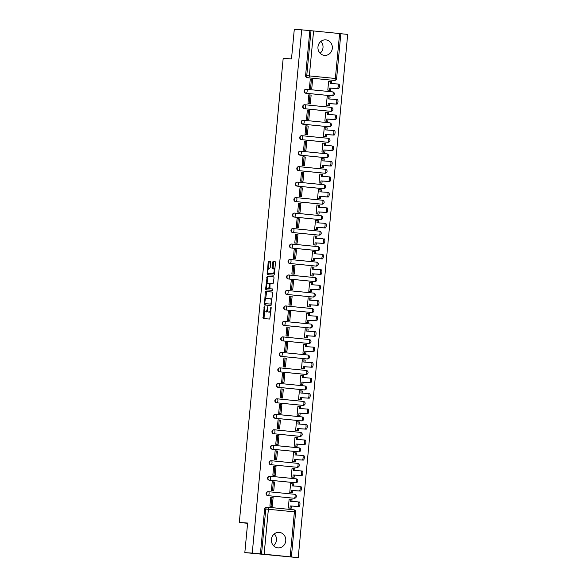 <?xml version="1.0" encoding="UTF-8"?>
<svg xmlns="http://www.w3.org/2000/svg" width="587" height="587" viewBox="0 0 587 587"><rect width="100%" height="100%" fill="white"/><g stroke="black" fill="none" stroke-linecap="round" stroke-linejoin="round"><path stroke-width="0.88" d="M264.209 306.59L263.181 318.602L269.771 319.042L271.209 307.742L271.018 307.045L270.57 309.048A3.133 1.174 -84.3 0 1 269.103 312.086L268.553 312.049A3.133 1.174 -84.3 0 0 268.553 312.049A3.133 1.174 -84.3 0 1 267.679 308.857L267.613 306.818L267.166 308.821A3.133 1.174 -84.3 0 1 265.698 311.858L265.155 311.822A3.133 1.174 -84.3 0 0 265.155 311.822A3.133 1.174 -84.3 0 1 264.275 308.63L264.209 306.59M317.971 46.916A7.77 7.205 93.8 0 0 324.633 55.383A7.77 7.205 93.8 0 0 332.315 48.339A7.77 7.205 93.8 0 0 325.66 39.872A7.77 7.205 93.8 0 0 317.971 46.916M320.876 41.406A7.77 7.205 -86.2 0 1 322.997 47.716A7.77 7.205 -86.2 0 1 320.091 53.226M271.414 539.409A7.77 7.205 93.8 0 0 278.077 547.876A7.77 7.205 93.8 0 0 285.759 540.832A7.77 7.205 93.8 0 0 279.104 532.365A7.77 7.205 93.8 0 0 271.414 539.409M274.32 533.899A7.77 7.205 -86.2 0 1 276.448 540.209A7.77 7.205 -86.2 0 1 273.542 545.719M306.458 89.29L306.165 89.268A1.996 1.849 93.8 0 0 304.132 91.102A1.996 1.849 93.8 0 0 305.79 93.238L331.809 95.813A1.996 1.849 93.8 0 0 331.919 95.82M304.998 104.765L304.697 104.743A1.996 1.849 93.8 0 0 302.672 106.577A1.996 1.849 93.8 0 0 304.323 108.712L330.349 111.295A1.996 1.849 93.8 0 0 330.459 111.303M303.538 120.24L303.237 120.225A1.996 1.849 93.8 0 0 301.204 122.052A1.996 1.849 93.8 0 0 302.863 124.187L328.881 126.77A1.996 1.849 93.8 0 0 328.991 126.777M302.07 135.722L301.769 135.7A1.996 1.849 93.8 0 0 299.744 137.534A1.996 1.849 93.8 0 0 301.395 139.669L327.421 142.245A1.996 1.849 93.8 0 0 327.531 142.252M300.61 151.197L300.309 151.175A1.996 1.849 93.8 0 0 298.284 153.009A1.996 1.849 93.8 0 0 299.935 155.144L325.961 157.727A1.996 1.849 93.8 0 0 326.071 157.734M299.143 166.671L298.849 166.657A1.996 1.849 93.8 0 0 296.817 168.484A1.996 1.849 93.8 0 0 298.475 170.619L324.494 173.202A1.996 1.849 93.8 0 0 324.604 173.209M297.682 182.153L297.382 182.131A1.996 1.849 93.8 0 0 295.356 183.966A1.996 1.849 93.8 0 0 297.007 186.101L323.033 188.676A1.996 1.849 93.8 0 0 323.144 188.684M296.222 197.628L295.921 197.606A1.996 1.849 93.8 0 0 293.889 199.441A1.996 1.849 93.8 0 0 295.547 201.576L321.566 204.159A1.996 1.849 93.8 0 0 321.683 204.166M294.755 213.103L294.461 213.088A1.996 1.849 93.8 0 0 292.429 214.915A1.996 1.849 93.8 0 0 294.08 217.051L320.106 219.633A1.996 1.849 93.8 0 0 320.216 219.641M293.295 228.585L292.994 228.563A1.996 1.849 93.8 0 0 290.969 230.398A1.996 1.849 93.8 0 0 292.62 232.533L318.646 235.108A1.996 1.849 93.8 0 0 318.756 235.116M291.827 244.06L291.534 244.038A1.996 1.849 93.8 0 0 289.501 245.872A1.996 1.849 93.8 0 0 291.159 248.007L317.178 250.59A1.996 1.849 93.8 0 0 317.288 250.598M290.367 259.535L290.066 259.52A1.996 1.849 93.8 0 0 288.041 261.347A1.996 1.849 93.8 0 0 289.692 263.482L315.718 266.065A1.996 1.849 93.8 0 0 315.828 266.072M288.907 275.017L288.606 274.995A1.996 1.849 93.8 0 0 286.573 276.829A1.996 1.849 93.8 0 0 288.232 278.964L314.25 281.54A1.996 1.849 93.8 0 0 314.368 281.547M287.439 290.492L287.146 290.47A1.996 1.849 93.8 0 0 285.113 292.304A1.996 1.849 93.8 0 0 286.764 294.439L312.79 297.022A1.996 1.849 93.8 0 0 312.9 297.029M285.979 305.966L285.678 305.952A1.996 1.849 93.8 0 0 283.653 307.779A1.996 1.849 93.8 0 0 285.304 309.914L311.33 312.497A1.996 1.849 93.8 0 0 311.44 312.504M284.512 321.449L284.218 321.427A1.996 1.849 93.8 0 0 282.186 323.261A1.996 1.849 93.8 0 0 283.844 325.396L309.863 327.972A1.996 1.849 93.8 0 0 309.973 327.979M283.051 336.923L282.751 336.901A1.996 1.849 93.8 0 0 280.725 338.736A1.996 1.849 93.8 0 0 282.376 340.871L308.402 343.454A1.996 1.849 93.8 0 0 308.513 343.461M281.591 352.398L281.29 352.383A1.996 1.849 93.8 0 0 279.258 354.21A1.996 1.849 93.8 0 0 280.916 356.346L306.935 358.928A1.996 1.849 93.8 0 0 307.052 358.936M280.124 367.88L279.83 367.858A1.996 1.849 93.8 0 0 277.798 369.693A1.996 1.849 93.8 0 0 279.449 371.828L305.475 374.403A1.996 1.849 93.8 0 0 305.585 374.411M278.664 383.355L278.363 383.333A1.996 1.849 93.8 0 0 276.338 385.167A1.996 1.849 93.8 0 0 277.989 387.303L304.015 389.885A1.996 1.849 93.8 0 0 304.125 389.893M277.203 398.83L276.903 398.815A1.996 1.849 93.8 0 0 274.87 400.642A1.996 1.849 93.8 0 0 276.528 402.777L302.547 405.36A1.996 1.849 93.8 0 0 302.657 405.368M275.736 414.312L275.435 414.29A1.996 1.849 93.8 0 0 273.41 416.124A1.996 1.849 93.8 0 0 275.061 418.26L301.087 420.835A1.996 1.849 93.8 0 0 301.197 420.842M274.276 429.787L273.975 429.765A1.996 1.849 93.8 0 0 271.942 431.599A1.996 1.849 93.8 0 0 273.601 433.734L299.619 436.317A1.996 1.849 93.8 0 0 299.737 436.324M272.808 445.262L272.515 445.247A1.996 1.849 93.8 0 0 270.482 447.074A1.996 1.849 93.8 0 0 272.141 449.209L298.159 451.792A1.996 1.849 93.8 0 0 298.269 451.799M271.348 460.744L271.047 460.722A1.996 1.849 93.8 0 0 269.022 462.556A1.996 1.849 93.8 0 0 270.673 464.691L296.699 467.267A1.996 1.849 93.8 0 0 296.809 467.274M269.888 476.218L269.587 476.196A1.996 1.849 93.8 0 0 267.555 478.031A1.996 1.849 93.8 0 0 269.213 480.166L295.232 482.749A1.996 1.849 93.8 0 0 295.349 482.756M268.42 491.693L268.12 491.679A1.996 1.849 93.8 0 0 266.094 493.506A1.996 1.849 93.8 0 0 267.745 495.641L293.771 498.224A1.996 1.849 93.8 0 0 293.882 498.231M270.724 262.411L270.453 261.413L268.604 261.296L268.149 262.242L267.327 274.731L273.916 275.171L274.378 274.217L275.464 262.727L275.193 261.729L272.955 261.582L272.038 267.452L272.302 268.45L273.417 268.523A2.619 0.983 -84.3 0 0 273.417 268.523A2.619 0.983 -84.3 0 1 274.144 271.209A2.619 0.983 -84.3 0 1 272.926 273.733L268.589 273.439A2.619 0.983 -84.3 0 0 268.589 273.439A2.619 0.983 -84.3 0 1 267.855 270.754A2.619 0.983 -84.3 0 1 269.081 268.23L269.8 268.281L270.262 267.334L270.724 262.411M290.147 556.784L294.395 511.842L268.376 509.267L264.128 554.209L298.225 557.65L244.83 552.602L247.626 523.032L239.313 522.481L283.183 58.362L291.497 58.913L294.292 29.35L301.711 29.842L252.249 553.093L261.538 553.974L265.786 509.032A1.996 1.849 -86.2 0 1 267.819 507.227L293.838 509.809A1.996 0.748 -84.3 0 0 293.838 509.809L267.826 507.227A1.996 0.748 -84.3 0 0 267.819 507.227A1.996 1.996 0 0 0 267.76 507.227L266.608 507.146A1.996 1.849 -86.2 0 1 266.659 507.153L267.701 507.219M244.83 552.602L252.249 553.093M265.742 291.578L265.28 292.531L264.466 305.02L271.055 305.453L272.603 293.016L272.331 292.018L265.742 291.578L266.659 291.673L265.581 299.231M265.632 288.877L267.173 276.433L273.755 276.873L274.034 277.871L273.109 283.741L270.438 283.558L269.983 284.512L269.939 288.767L272.728 288.958L272.595 290.316L265.904 289.875L265.632 288.877L266.549 288.965L266.637 288.026M333.387 80.346A1.996 1.849 -86.2 0 1 333.269 80.338L308.402 77.836A1.996 1.849 -86.2 0 1 306.752 75.672L311 30.722L313.59 30.957L340.849 33.672L336.6 78.621L335.36 78.482L339.609 33.54M298.225 557.65L347.687 34.398L340.842 33.723M301.711 29.842L311 30.722M264.128 554.209L261.538 553.974M289.685 508.085L288.298 507.997L289.142 499.067L290.521 499.207L289.142 499.111M272.133 497.394L270.746 497.292L271.906 497.372L271.069 506.199L269.91 506.126M272.133 497.38L270.754 497.24L269.91 506.17L271.289 506.251M273.593 481.912L272.214 481.766L271.37 490.695L272.757 490.776M293.309 485.97L293.507 483.879L290.609 483.593L289.765 492.522L291.145 492.603M273.593 481.905L272.214 481.81L273.366 481.89L272.529 490.725L271.377 490.644M275.054 466.438L273.681 466.291L272.838 475.221L274.217 475.301M294.777 470.495L294.975 468.404L292.069 468.11L291.225 477.04L292.612 477.128M275.061 466.423L273.674 466.335L274.826 466.416L273.997 475.243L272.838 475.169M274.298 459.731L276.653 459.885L277.49 451.058L275.142 450.809L274.298 459.738L275.685 459.819M294.909 452.782L293.529 452.636L292.686 461.565L294.072 461.653M294.909 452.775L293.529 452.68L295.239 452.804L295.041 454.94L302.488 455.431A2.289 0.858 -84.3 0 0 302.488 455.431L303.699 455.549A2.289 0.858 95.7 0 1 303.699 455.549A2.289 0.858 95.7 0 1 304.33 457.904A2.289 0.858 95.7 0 1 303.259 460.113L295.804 459.621L295.599 461.756L292.693 461.521M275.758 444.256L278.113 444.41L278.95 435.583L276.602 435.334L275.758 444.264L277.145 444.344M296.376 437.308L294.997 437.161L294.153 446.091L295.532 446.171M296.376 437.293L294.99 437.205L296.699 437.33L296.501 439.458L303.956 439.957A2.289 0.858 -84.3 0 0 303.956 439.957L305.159 440.074A2.289 0.858 95.7 0 1 305.159 440.074A2.289 0.858 95.7 0 1 305.79 442.429A2.289 0.858 95.7 0 1 304.719 444.638L297.264 444.146L297.066 446.274L294.153 446.047M278.062 419.903L279.449 419.991L278.069 419.859L277.225 428.789L278.605 428.87M296.457 421.723L297.836 421.818L296.457 421.679L295.613 430.609L297 430.697M278.686 413.299L281.041 413.453L281.877 404.626L279.529 404.377L278.686 413.307L280.072 413.387M297.917 406.248L299.304 406.343L297.925 406.204L297.081 415.134L298.46 415.222M280.153 397.825L282.508 397.979L283.338 389.152L280.997 388.902L280.153 397.832L281.533 397.913M299.377 390.773L300.764 390.861L299.385 390.729L298.541 399.659L299.928 399.74M283.837 373.574L282.457 373.427L281.613 382.357L283 382.438M300.845 375.291L302.224 375.387L300.845 375.247L300.001 384.177L301.388 384.265M283.837 373.559L282.45 373.471L283.609 373.552L282.773 382.379L281.621 382.306M285.297 358.099L283.917 357.945L283.073 366.875L284.46 366.956M305.013 362.157L305.211 360.058L302.312 359.772L301.469 368.702L302.848 368.79M285.297 358.085L283.917 357.997L285.069 358.077L284.233 366.904L283.081 366.831M284.541 351.393L286.896 351.547L287.725 342.72L285.385 342.47L284.541 351.4L285.92 351.481M305.152 344.444L303.772 344.298L302.929 353.227L304.315 353.308M305.152 344.43L303.772 344.342L305.482 344.466L305.277 346.594L312.732 347.093A2.289 0.858 -84.3 0 1 312.746 347.093L313.928 347.211A2.289 0.858 95.7 0 1 313.942 347.211A2.289 0.858 95.7 0 1 314.566 349.566A2.289 0.858 95.7 0 1 313.495 351.774L306.04 351.283L305.842 353.411L302.936 353.183M286.845 327.04L288.224 327.128L286.845 326.996L286.001 335.925L287.388 336.006M306.612 328.962L305.24 328.815L304.396 337.745L305.776 337.833M306.619 328.955L305.233 328.859L306.942 328.984L306.744 331.119L314.199 331.611A2.289 0.858 -84.3 0 0 314.199 331.611L315.402 331.736A2.289 0.858 95.7 0 1 315.402 331.736A2.289 0.858 95.7 0 1 316.033 334.084A2.289 0.858 95.7 0 1 314.962 336.3L307.507 335.801L307.302 337.936L304.396 337.701M287.469 320.436L289.817 320.59L290.653 311.763L288.312 311.514L287.461 320.443L288.848 320.524M309.408 315.725L309.606 313.627L306.7 313.341L305.856 322.27L307.243 322.358M289.765 296.083L291.152 296.178L289.773 296.039L288.929 304.969L290.316 305.049M310.868 300.243L311.066 298.152L308.16 297.866L307.317 306.796L308.703 306.876M290.389 289.479L292.744 289.64L293.581 280.806L291.233 280.564L290.389 289.494L291.776 289.574M309.62 282.428L311.007 282.523L309.628 282.384L308.784 291.313L310.163 291.401M294.08 265.236L292.7 265.082L291.856 274.012L293.236 274.092M311.088 266.953L312.467 267.048L311.088 266.909L310.244 275.839L311.631 275.927M294.08 265.221L292.693 265.133L293.852 265.214L293.016 274.041L291.856 273.968M295.54 249.754L294.16 249.607L293.317 258.537L294.703 258.618M315.256 253.811L315.454 251.72L312.548 251.434L311.704 260.364L313.091 260.445M295.54 249.746L294.16 249.651L295.312 249.732L294.476 258.566L293.324 258.485M297 234.279L295.621 234.132L294.777 243.062L296.164 243.143M316.716 238.337L316.914 236.245L314.016 235.952L313.172 244.882L314.551 244.97M297 234.264L295.621 234.176L296.773 234.257L295.943 243.084L294.784 243.011M296.244 227.573L298.6 227.727L299.436 218.9L297.088 218.65L296.244 227.58L297.631 227.661M316.855 220.624L315.476 220.477L314.632 229.407L316.019 229.495M316.855 220.617L315.476 220.521L317.185 220.646L316.98 222.781L324.435 223.273A2.289 0.858 -84.3 0 1 324.45 223.273L325.631 223.39A2.289 0.858 95.7 0 1 325.646 223.39A2.289 0.858 95.7 0 1 326.269 225.746A2.289 0.858 95.7 0 1 325.198 227.954L317.75 227.463L317.545 229.598L314.639 229.363M297.704 212.098L300.06 212.252L300.896 203.425L298.548 203.175L297.704 212.105L299.091 212.186M318.323 205.149L316.943 205.002L316.1 213.932L317.479 214.013M318.323 205.134L316.936 205.046L318.646 205.171L318.447 207.299L325.902 207.798A2.289 0.858 -84.3 0 0 325.902 207.798L327.106 207.915A2.289 0.858 95.7 0 1 327.106 207.915A2.289 0.858 95.7 0 1 327.737 210.271A2.289 0.858 95.7 0 1 326.666 212.479L319.211 211.988L319.005 214.116L316.1 213.888M300.008 187.745L301.395 187.833L300.016 187.701L299.172 196.63L300.551 196.711M321.111 191.905L321.309 189.814L318.403 189.52L317.56 198.45L318.946 198.538M300.632 181.141L302.987 181.295L303.824 172.468L301.476 172.218L300.632 181.148L302.019 181.229M319.864 174.09L321.243 174.185L319.864 174.046L319.02 182.975L320.407 183.063M302.1 165.666L304.448 165.82L305.284 156.993L302.936 156.744L302.092 165.673L303.479 165.754M321.324 158.615L322.711 158.703L321.331 158.571L320.487 167.5L321.867 167.581M305.783 141.416L304.404 141.269L303.56 150.199L304.939 150.279M322.791 143.133L324.171 143.228L322.791 143.089L321.947 152.018L323.334 152.106M305.783 141.401L304.396 141.313L305.556 141.394L304.719 150.221L303.56 150.147M307.243 125.941L305.864 125.787L305.02 134.716L306.407 134.797M326.959 129.998L327.157 127.9L324.259 127.614L323.415 136.544L324.794 136.632M307.243 125.926L305.864 125.838L307.016 125.919L306.179 134.746L305.027 134.672M308.703 110.459L307.331 110.312L306.487 119.242L307.867 119.322M327.098 112.286L325.719 112.139L324.875 121.069L326.262 121.149M327.098 112.271L325.712 112.183L327.429 112.308L327.223 114.436L334.678 114.935A2.289 0.858 -84.3 0 1 334.685 114.935L335.874 115.052A2.289 0.858 95.7 0 1 335.881 115.052A2.289 0.858 95.7 0 1 336.512 117.407A2.289 0.858 95.7 0 1 335.441 119.616L327.986 119.124L327.788 121.252L324.882 121.025M308.711 110.451L307.324 110.356L308.476 110.437L307.647 119.271L306.487 119.19M307.948 103.752L310.303 103.914L311.139 95.079L308.791 94.837L307.948 103.767L309.334 103.848M328.559 96.804L327.179 96.657L326.335 105.587L327.722 105.675M328.559 96.796L327.179 96.701L328.889 96.826L328.691 98.961L336.138 99.452A2.289 0.858 -84.3 0 1 336.153 99.46L337.334 99.577A2.289 0.858 95.7 0 1 337.349 99.577A2.289 0.858 95.7 0 1 337.98 101.925A2.289 0.858 95.7 0 1 336.909 104.141L329.454 103.642L329.248 105.777L326.343 105.543M309.408 88.277L311.763 88.432L312.6 79.605L310.252 79.355L309.408 88.285L310.794 88.366M331.347 83.567L331.545 81.468L328.647 81.182L327.803 90.112L329.182 90.2M239.313 522.481L247.597 523.303M309.848 30.649L305.6 75.591A1.996 1.849 93.8 0 0 307.25 77.755M260.386 553.901L264.634 508.958A1.996 1.849 -86.2 0 1 266.608 507.146M266.043 311.91A3.133 1.174 -84.3 0 0 266.058 311.917A3.133 1.174 -84.3 0 0 266.072 311.917L266.623 311.954A3.133 1.174 -84.3 0 0 267.723 310.648M269.448 312.137A3.133 1.174 -84.3 0 0 269.462 312.137A3.133 1.174 -84.3 0 0 269.477 312.145L270.02 312.181A3.133 1.174 -84.3 0 0 270.856 311.484M264.466 311.029L264.018 318.66M272.412 292.055L266.659 291.673M265.155 303.699L265.302 305.071M264.81 302.98L265.001 303.684L270.783 304.066L271.238 301.989A3.133 1.174 -84.3 0 0 270.372 298.798A3.133 1.174 -84.3 0 0 270.358 298.79L266.41 298.534A3.133 1.174 -84.3 0 0 264.942 301.571L264.81 302.98M265.918 303.772L270.783 304.066M271.972 299.686A3.133 1.174 -84.3 0 0 271.297 298.886A3.133 1.174 -84.3 0 0 271.282 298.886L271.297 298.886M267.034 283.859L267.635 277.475L266.718 277.387M273.843 276.91L268.09 276.528L267.635 277.475M270.864 288.863L272.801 288.987M267.665 283.374A2.619 0.983 -84.3 0 0 266.447 285.898A2.619 0.983 -84.3 0 0 267.166 288.584A2.619 0.983 -84.3 0 0 267.173 288.584L268.699 288.687L269.47 284.475L269.198 283.477L267.665 283.374M269.807 288.679L268.098 288.679M270.255 283.668L269.206 283.477L270.115 283.572M266.549 288.965L266.733 289.927M269.484 273.535A2.619 0.983 -84.3 0 0 269.492 273.535A2.619 0.983 -84.3 0 0 269.506 273.535L273.843 273.821A2.619 0.983 -84.3 0 0 274.459 273.373M274.855 269.132A2.619 0.983 -84.3 0 0 274.349 268.611A2.619 0.983 -84.3 0 0 274.334 268.611L274.349 268.611M275.274 261.765L273.88 261.67L273.417 262.624L273.138 268.501M268.068 272.918L268.164 274.789M270.541 261.45L269.521 261.384L269.066 262.33L268.464 268.677M299.311 501.98L299.297 501.98A2.289 0.858 95.7 0 1 299.311 501.98A2.289 0.858 95.7 0 1 299.935 504.336A2.289 0.858 95.7 0 1 298.864 506.544L297.668 506.427A2.289 0.858 -84.3 0 0 298.746 504.218A2.289 0.858 -84.3 0 0 298.115 501.863A2.289 0.858 -84.3 0 0 298.101 501.863L290.646 501.371L290.851 499.236L289.142 499.126M290.851 499.236L292.047 499.354L291.849 501.452M298.864 506.544L291.416 506.053L291.211 508.188L288.305 507.953M288.298 507.99L291.211 508.188M271.906 497.372L273.102 497.49L272.265 506.317L271.069 506.199M269.91 506.163L272.265 506.317M297.668 506.427L290.22 505.935L290.015 508.063M290.22 505.935L291.416 506.053M300.771 486.506L300.764 486.506A2.289 0.858 95.7 0 1 300.771 486.506A2.289 0.858 95.7 0 1 301.402 488.861A2.289 0.858 95.7 0 1 300.331 491.07L299.135 490.952A2.289 0.858 -84.3 0 0 300.206 488.736A2.289 0.858 -84.3 0 0 299.575 486.388A2.289 0.858 -84.3 0 0 299.568 486.388L292.113 485.889L292.311 483.761M300.331 491.07L292.876 490.578L292.671 492.706L289.765 492.478M289.765 492.515L292.671 492.706M273.366 481.89L274.562 482.015L273.725 490.842L272.529 490.725M271.37 490.688L273.725 490.842M299.135 490.952L291.68 490.453L291.482 492.588M291.68 490.453L292.876 490.578M301.791 475.595L300.595 475.47A2.289 0.858 -84.3 0 0 301.667 473.261A2.289 0.858 -84.3 0 0 301.036 470.913A2.289 0.858 -84.3 0 0 301.028 470.906L302.232 471.031A2.289 0.858 95.7 0 1 302.232 471.031A2.289 0.858 95.7 0 1 302.863 473.379A2.289 0.858 95.7 0 1 301.791 475.595L294.336 475.096L294.138 477.231L291.233 476.996M293.779 468.279L293.573 470.414L301.028 470.906M291.225 477.04L294.138 477.231M274.826 466.416L276.022 466.533L275.193 475.367L273.997 475.243M272.838 475.206L275.193 475.367M300.595 475.47L293.14 474.978L292.942 477.114M293.14 474.978L294.336 475.096M303.259 460.113L302.063 459.995A2.289 0.858 -84.3 0 0 303.134 457.787A2.289 0.858 -84.3 0 0 302.503 455.431M295.239 452.804L296.435 452.922L296.237 455.02M292.686 461.558L295.599 461.756M276.294 450.941L275.457 459.768L274.305 459.694M276.653 459.885L275.457 459.768M302.063 459.995L294.608 459.504L294.403 461.631M294.608 459.504L295.804 459.621M304.719 444.638L303.523 444.52A2.289 0.858 -84.3 0 0 304.594 442.304A2.289 0.858 -84.3 0 0 303.963 439.957M296.699 437.33L297.895 437.447L297.697 439.538M294.153 446.083L297.066 446.274M277.754 435.459L276.917 444.293L275.765 444.212M278.113 444.41L276.917 444.293M303.523 444.52L296.068 444.021L295.87 446.157M296.068 444.021L297.264 444.146M306.179 429.163L304.983 429.038A2.289 0.858 -84.3 0 0 306.054 426.83A2.289 0.858 -84.3 0 0 305.431 424.482A2.289 0.858 -84.3 0 0 305.416 424.474L306.612 424.599A2.289 0.858 95.7 0 1 306.627 424.599A2.289 0.858 95.7 0 1 307.25 426.947A2.289 0.858 95.7 0 1 306.179 429.163L298.732 428.664L298.526 430.799L295.621 430.564M299.165 424.063L299.363 421.972L298.167 421.848L297.961 423.983L306.627 424.599M295.613 430.609L298.526 430.799M277.225 428.774L279.581 428.936L280.417 420.101L279.221 419.984L278.385 428.811L277.225 428.737M279.221 419.984L278.062 419.91M279.581 428.936L278.385 428.811M304.983 429.038L297.536 428.547L297.33 430.682M298.167 421.848L296.45 421.737M297.536 428.547L298.732 428.664M307.647 413.681L306.451 413.564A2.289 0.858 -84.3 0 0 307.522 411.355A2.289 0.858 -84.3 0 0 306.891 409A2.289 0.858 -84.3 0 0 306.884 409L308.08 409.117A2.289 0.858 95.7 0 1 308.087 409.117A2.289 0.858 95.7 0 1 308.718 411.472A2.289 0.858 95.7 0 1 307.647 413.681L300.192 413.189L299.986 415.325L297.081 415.09M300.625 408.589L300.823 406.49L299.627 406.373L299.429 408.508L308.087 409.117M297.081 415.126L299.986 415.325M280.681 404.509L279.845 413.336L278.693 413.263M281.041 413.453L279.845 413.336M306.451 413.564L298.996 413.072L298.798 415.2M299.627 406.373L297.917 406.263M298.996 413.072L300.192 413.189M309.107 398.206L307.911 398.089A2.289 0.858 -84.3 0 0 308.982 395.873A2.289 0.858 -84.3 0 0 308.351 393.525A2.289 0.858 -84.3 0 0 308.344 393.525L309.54 393.642A2.289 0.858 95.7 0 1 309.547 393.642A2.289 0.858 95.7 0 1 310.178 395.998A2.289 0.858 95.7 0 1 309.107 398.206L301.652 397.715L301.454 399.842L298.548 399.615M302.092 393.107L302.29 391.015L301.094 390.898L300.889 393.026L309.547 393.642M298.541 399.652L301.454 399.842M282.142 389.027L281.312 397.861L280.153 397.781M282.508 397.979L281.312 397.861M307.911 398.089L300.456 397.59L300.258 399.725M301.094 390.898L299.377 390.781M300.456 397.59L301.652 397.715M311.015 378.167L311 378.167A2.289 0.858 95.7 0 1 311.015 378.167A2.289 0.858 95.7 0 1 311.646 380.515A2.289 0.858 95.7 0 1 310.574 382.731L309.378 382.607A2.289 0.858 -84.3 0 0 310.45 380.398A2.289 0.858 -84.3 0 0 309.819 378.05A2.289 0.858 -84.3 0 0 309.804 378.043L302.356 377.551L302.554 375.416L300.845 375.306M302.554 375.416L303.75 375.541L303.552 377.632M310.574 382.731L303.119 382.232L302.914 384.368L300.008 384.133M300.001 384.177L302.914 384.368M283.609 373.552L284.805 373.67L283.969 382.504L282.773 382.379M281.613 382.342L283.969 382.504M309.378 382.607L301.923 382.115L301.718 384.25M301.923 382.115L303.119 382.232M312.475 362.685L312.467 362.685A2.289 0.858 95.7 0 1 312.475 362.685A2.289 0.858 95.7 0 1 313.106 365.041A2.289 0.858 95.7 0 1 312.035 367.249L310.839 367.132A2.289 0.858 -84.3 0 0 311.91 364.923A2.289 0.858 -84.3 0 0 311.279 362.568A2.289 0.858 -84.3 0 0 311.271 362.568L303.817 362.076L304.015 359.941M312.035 367.249L304.58 366.758L304.382 368.893L301.469 368.658M301.469 368.695L304.382 368.893M285.069 358.077L286.265 358.195L285.429 367.022L284.233 366.904M283.073 366.868L285.429 367.022M310.839 367.132L303.384 366.64L303.185 368.768M303.384 366.64L304.58 366.758M313.495 351.774L312.299 351.657A2.289 0.858 -84.3 0 0 313.37 349.441A2.289 0.858 -84.3 0 0 312.746 347.093L313.942 347.211M305.482 344.466L306.678 344.584L306.48 346.675M302.929 353.22L305.842 353.411M286.537 342.595L285.7 351.43L284.541 351.349M286.896 351.547L285.7 351.43M312.299 351.657L304.851 351.158L304.646 353.293M304.851 351.158L306.04 351.283M314.962 336.3L313.766 336.175A2.289 0.858 -84.3 0 0 314.837 333.966A2.289 0.858 -84.3 0 0 314.206 331.618M306.942 328.984L308.138 329.109L307.94 331.2M304.396 337.745L307.302 337.936M286.001 335.911L288.356 336.072L289.193 327.238L287.997 327.12L287.16 335.947L286.008 335.874M287.997 327.12L286.838 327.047M288.356 336.072L287.16 335.947M313.766 336.175L306.311 335.683L306.106 337.818M306.311 335.683L307.507 335.801M316.422 320.818L315.226 320.7A2.289 0.858 -84.3 0 0 316.298 318.492A2.289 0.858 -84.3 0 0 315.667 316.136A2.289 0.858 -84.3 0 0 315.659 316.136L316.863 316.254A2.289 0.858 95.7 0 1 316.863 316.254A2.289 0.858 95.7 0 1 317.494 318.609A2.289 0.858 95.7 0 1 316.422 320.818L308.967 320.326L308.769 322.461L305.856 322.226M308.41 313.509L308.204 315.645L315.659 316.136M305.856 322.263L308.769 322.461M289.457 311.646L288.628 320.473L287.469 320.399M289.817 320.59L288.628 320.473M315.226 320.7L307.771 320.209L307.573 322.336M307.771 320.209L308.967 320.326M317.883 305.343L316.694 305.225A2.289 0.858 -84.3 0 0 317.765 303.009A2.289 0.858 -84.3 0 0 317.134 300.661A2.289 0.858 -84.3 0 0 317.119 300.661L318.315 300.779A2.289 0.858 95.7 0 1 318.33 300.779A2.289 0.858 95.7 0 1 318.961 303.134A2.289 0.858 95.7 0 1 317.883 305.343L310.435 304.851L310.23 306.979L307.324 306.752M309.87 298.035L309.672 300.162L318.33 300.779M307.317 306.788L310.23 306.979M288.929 304.961L291.284 305.115L292.121 296.288L290.925 296.164L290.088 304.998L288.936 304.917M290.925 296.164L289.765 296.09M291.284 305.115L290.088 304.998M316.694 305.225L309.239 304.726L309.033 306.862M309.239 304.726L310.435 304.851M319.35 289.868L318.154 289.743A2.289 0.858 -84.3 0 0 319.225 287.535A2.289 0.858 -84.3 0 0 318.594 285.187A2.289 0.858 -84.3 0 0 318.587 285.179L319.783 285.304A2.289 0.858 95.7 0 1 319.79 285.304A2.289 0.858 95.7 0 1 320.421 287.652A2.289 0.858 95.7 0 1 319.35 289.868L311.895 289.369L311.697 291.504L308.784 291.269M312.328 284.768L312.526 282.677L311.33 282.552L311.132 284.688L319.79 285.304M308.784 291.313L311.697 291.504M292.385 280.689L291.548 289.516L290.396 289.442M292.744 289.64L291.548 289.516M318.154 289.743L310.699 289.252L310.501 291.387M311.33 282.552L309.62 282.442M310.699 289.252L311.895 289.369M320.81 274.386L319.614 274.268A2.289 0.858 -84.3 0 0 320.685 272.06A2.289 0.858 -84.3 0 0 320.062 269.704A2.289 0.858 -84.3 0 0 320.047 269.704L321.243 269.822A2.289 0.858 95.7 0 1 321.25 269.822A2.289 0.858 95.7 0 1 321.881 272.177A2.289 0.858 95.7 0 1 320.81 274.386L313.355 273.894L313.157 276.029L310.252 275.795M313.796 269.294L313.994 267.195L312.798 267.078L312.592 269.213L321.25 269.822M310.244 275.831L313.157 276.029M293.852 265.214L295.041 265.331L294.212 274.158L293.016 274.041M291.856 274.004L294.212 274.158M319.614 274.268L312.159 273.777L311.961 275.905M312.798 267.078L311.081 266.968M312.159 273.777L313.355 273.894M322.278 258.911L321.082 258.794A2.289 0.858 -84.3 0 0 322.153 256.578A2.289 0.858 -84.3 0 0 321.522 254.23A2.289 0.858 -84.3 0 0 321.515 254.23L322.703 254.347A2.289 0.858 95.7 0 1 322.718 254.347A2.289 0.858 95.7 0 1 323.349 256.702A2.289 0.858 95.7 0 1 322.278 258.911L314.823 258.419L314.617 260.547L311.712 260.32M314.258 251.603L314.06 253.731L322.718 254.347M311.712 260.357L314.617 260.547M295.312 249.732L296.508 249.857L295.672 258.684L294.476 258.566M293.317 258.529L295.672 258.684M321.082 258.794L313.627 258.295L313.421 260.43M313.627 258.295L314.823 258.419M324.178 238.872L324.171 238.872A2.289 0.858 95.7 0 1 324.178 238.872A2.289 0.858 95.7 0 1 324.809 241.22A2.289 0.858 95.7 0 1 323.738 243.436L322.542 243.312A2.289 0.858 -84.3 0 0 323.613 241.103A2.289 0.858 -84.3 0 0 322.982 238.755A2.289 0.858 -84.3 0 0 322.975 238.748L315.52 238.256L315.725 236.121M323.738 243.436L316.283 242.937L316.085 245.072L313.172 244.838M313.172 244.882L316.085 245.072M296.773 234.257L297.969 234.374L297.132 243.209L295.943 243.084M294.784 243.047L297.132 243.209M322.542 243.312L315.087 242.82L314.889 244.955M315.087 242.82L316.283 242.937M325.198 227.954L324.009 227.837A2.289 0.858 -84.3 0 0 325.081 225.628A2.289 0.858 -84.3 0 0 324.45 223.273L325.646 223.39M317.185 220.646L318.381 220.763L318.183 222.862M314.632 229.4L317.545 229.598M298.24 218.782L297.404 227.609L296.244 227.536M298.6 227.727L297.404 227.609M324.009 227.837L316.554 227.345L316.349 229.473M316.554 227.345L317.75 227.463M326.666 212.479L325.469 212.362A2.289 0.858 -84.3 0 0 326.541 210.146A2.289 0.858 -84.3 0 0 325.91 207.798M318.646 205.171L319.842 205.289L319.644 207.38M316.1 213.925L319.005 214.116M299.7 203.3L298.864 212.134L297.712 212.054M300.06 212.252L298.864 212.134M325.469 212.362L318.015 211.863L317.816 213.998M318.015 211.863L319.211 211.988M328.126 197.005L326.93 196.88A2.289 0.858 -84.3 0 0 328.001 194.671A2.289 0.858 -84.3 0 0 327.377 192.323A2.289 0.858 -84.3 0 0 327.363 192.316L328.566 192.441A2.289 0.858 95.7 0 1 328.566 192.441A2.289 0.858 95.7 0 1 329.197 194.789A2.289 0.858 95.7 0 1 328.126 197.005L320.671 196.506L320.473 198.641L317.567 198.406M320.113 189.689L319.908 191.824L327.363 192.316M317.56 198.45L320.473 198.641M299.172 196.616L301.527 196.777L302.356 187.943L301.16 187.825L300.331 196.652L299.172 196.579M301.16 187.825L300.008 187.752M301.527 196.777L300.331 196.652M326.93 196.88L319.475 196.388L319.277 198.523M319.475 196.388L320.671 196.506M329.593 181.522L328.397 181.405A2.289 0.858 -84.3 0 0 329.468 179.196A2.289 0.858 -84.3 0 0 328.837 176.841A2.289 0.858 -84.3 0 0 328.823 176.841L330.019 176.958A2.289 0.858 95.7 0 1 330.033 176.958A2.289 0.858 95.7 0 1 330.664 179.314A2.289 0.858 95.7 0 1 329.593 181.522L322.138 181.031L321.933 183.166L319.027 182.931M322.571 176.43L322.769 174.332L321.573 174.214L321.375 176.349L330.033 176.958M319.02 182.968L321.933 183.166M302.628 172.351L301.791 181.178L300.639 181.104M302.987 181.295L301.791 181.178M328.397 181.405L320.942 180.913L320.737 183.041M321.573 174.214L319.864 174.104M320.942 180.913L322.138 181.031M331.053 166.048L329.857 165.93A2.289 0.858 -84.3 0 0 330.929 163.714A2.289 0.858 -84.3 0 0 330.298 161.366A2.289 0.858 -84.3 0 0 330.29 161.366L331.486 161.484A2.289 0.858 95.7 0 1 331.494 161.484A2.289 0.858 95.7 0 1 332.125 163.839A2.289 0.858 95.7 0 1 331.053 166.048L323.598 165.556L323.4 167.684L320.487 167.456M324.031 160.948L324.229 158.857L323.041 158.739L322.835 160.867L331.494 161.484M320.487 167.493L323.4 167.684M304.088 156.868L303.252 165.703L302.1 165.622M304.448 165.82L303.252 165.703M329.857 165.93L322.402 165.431L322.204 167.566M323.041 158.739L321.324 158.622M322.402 165.431L323.598 165.556M332.961 146.009L332.946 146.009A2.289 0.858 95.7 0 1 332.961 146.009A2.289 0.858 95.7 0 1 333.585 148.357A2.289 0.858 95.7 0 1 332.513 150.573L331.317 150.448A2.289 0.858 -84.3 0 0 332.396 148.24A2.289 0.858 -84.3 0 0 331.765 145.892A2.289 0.858 -84.3 0 0 331.75 145.884L324.295 145.393L324.501 143.257L322.791 143.147M324.501 143.257L325.697 143.382L325.499 145.473M332.513 150.573L325.066 150.074L324.86 152.209L321.955 151.974M321.947 152.018L324.86 152.209M305.556 141.394L306.752 141.511L305.915 150.345L304.719 150.221M303.56 150.184L305.915 150.345M331.317 150.448L323.87 149.956L323.664 152.092M323.87 149.956L325.066 150.074M333.981 135.091L332.785 134.973A2.289 0.858 -84.3 0 0 333.856 132.765A2.289 0.858 -84.3 0 0 333.225 130.409A2.289 0.858 -84.3 0 0 333.218 130.409L334.414 130.527A2.289 0.858 95.7 0 1 334.421 130.527A2.289 0.858 95.7 0 1 335.052 132.882A2.289 0.858 95.7 0 1 333.981 135.091L326.526 134.599L326.321 136.734L323.415 136.5M325.961 127.783L325.763 129.918L334.421 130.527M323.415 136.536L326.321 136.734M307.016 125.919L308.212 126.036L307.375 134.863L306.179 134.746M305.02 134.709L307.375 134.863M332.785 134.973L325.33 134.482L325.132 136.61M325.33 134.482L326.526 134.599M335.441 119.616L334.245 119.499A2.289 0.858 -84.3 0 0 335.316 117.283A2.289 0.858 -84.3 0 0 334.685 114.935L335.881 115.052M327.429 112.308L328.625 112.425L328.427 114.516M324.875 121.061L327.788 121.252M308.476 110.437L309.672 110.561L308.843 119.388L307.647 119.271M306.487 119.234L308.843 119.388M334.245 119.499L326.79 119L326.592 121.135M326.79 119L327.986 119.124M336.909 104.141L335.713 104.016A2.289 0.858 -84.3 0 0 336.784 101.808A2.289 0.858 -84.3 0 0 336.153 99.46L337.349 99.577M328.889 96.826L330.085 96.95L329.887 99.042M326.335 105.587L329.248 105.777M309.943 94.962L309.107 103.789L307.955 103.716M310.303 103.914L309.107 103.789M335.713 104.016L328.258 103.525L328.052 105.66M328.258 103.525L329.454 103.642M338.369 88.659L337.173 88.542A2.289 0.858 -84.3 0 0 338.244 86.333A2.289 0.858 -84.3 0 0 337.613 83.978A2.289 0.858 -84.3 0 0 337.606 83.978L338.809 84.095A2.289 0.858 95.7 0 1 338.809 84.095A2.289 0.858 95.7 0 1 339.44 86.45A2.289 0.858 95.7 0 1 338.369 88.659L330.914 88.167L330.716 90.303L327.803 90.068M330.349 81.351L330.151 83.486L337.606 83.978M327.803 90.105L330.716 90.303M311.404 79.487L310.567 88.314L309.415 88.241M311.763 88.432L310.567 88.314M337.173 88.542L329.718 88.05L329.52 90.178M329.718 88.05L330.914 88.167M264.399 307.309L263.893 307.258M271.209 307.757L270.695 307.713M267.804 307.537L267.29 307.485M331.868 95.82L332.279 95.85A1.996 1.849 -86.2 0 1 332.22 95.842L306.194 93.26A1.996 1.849 -86.2 0 1 304.543 91.124A1.996 1.849 -86.2 0 1 306.575 89.297A1.996 0.748 95.7 0 1 306.583 89.297L332.594 91.873A1.996 0.748 95.7 0 1 332.602 91.873A1.996 0.748 95.7 0 1 333.152 93.905A1.996 0.748 -84.3 0 1 332.22 95.842L331.809 95.813M330.4 111.295L330.811 111.325A1.996 1.849 -86.2 0 1 330.76 111.317L304.734 108.742A1.996 1.849 -86.2 0 1 303.083 106.607A1.996 1.849 -86.2 0 1 305.108 104.772A1.996 0.748 95.7 0 1 305.115 104.772L331.134 107.355A1.996 0.748 95.7 0 1 331.141 107.355A1.996 0.748 95.7 0 1 331.692 109.387A1.996 0.748 -84.3 0 1 330.76 111.317L330.349 111.295M328.94 126.777L329.351 126.799A1.996 1.849 -86.2 0 1 329.292 126.799L303.274 124.217A1.996 1.849 -86.2 0 1 301.615 122.081A1.996 1.849 -86.2 0 1 303.648 120.247L329.667 122.83A1.996 0.748 95.7 0 1 329.681 122.83A1.996 0.748 95.7 0 1 330.224 124.862A1.996 0.748 -84.3 0 1 329.292 126.799L328.881 126.77M327.473 142.252L327.884 142.281A1.996 1.849 -86.2 0 1 327.832 142.274L301.806 139.691A1.996 1.849 -86.2 0 1 300.155 137.556A1.996 1.849 -86.2 0 1 302.18 135.729L328.206 138.305A1.996 0.748 95.7 0 1 328.214 138.305A1.996 0.748 95.7 0 1 328.764 140.337A1.996 0.748 -84.3 0 1 327.832 142.274L327.421 142.245M326.012 157.727L326.423 157.756A1.996 1.849 -86.2 0 1 326.365 157.749L300.346 155.173A1.996 1.849 -86.2 0 1 298.688 153.038A1.996 1.849 -86.2 0 1 300.72 151.204L326.746 153.787A1.996 0.748 95.7 0 1 326.754 153.787A1.996 0.748 95.7 0 1 327.304 155.819A1.996 0.748 -84.3 0 1 326.365 157.749L325.961 157.727M324.552 173.209L324.963 173.231A1.996 1.849 -86.2 0 1 324.905 173.231L298.878 170.648A1.996 1.849 -86.2 0 1 297.227 168.513A1.996 1.849 -86.2 0 1 299.26 166.679L325.279 169.261A1.996 0.748 95.7 0 1 325.286 169.261A1.996 0.748 95.7 0 1 325.836 171.294A1.996 0.748 -84.3 0 1 324.905 173.231L324.494 173.202M323.085 188.684L323.496 188.713A1.996 1.849 -86.2 0 1 323.444 188.706L297.418 186.123A1.996 1.849 -86.2 0 1 295.767 183.988A1.996 1.849 -86.2 0 1 297.792 182.161A1.996 0.748 95.7 0 1 297.8 182.161A1.996 0.748 95.7 0 1 298.35 184.193A1.996 0.748 95.7 0 1 297.418 186.123L297.007 186.101M323.033 188.676L323.444 188.706A1.996 0.748 -84.3 0 0 324.376 186.769A1.996 0.748 95.7 0 0 323.826 184.736A1.996 0.748 95.7 0 0 323.819 184.736L297.814 182.161M321.625 204.159L322.036 204.188A1.996 1.849 -86.2 0 1 321.977 204.181L295.958 201.605A1.996 1.849 -86.2 0 1 294.3 199.47A1.996 1.849 -86.2 0 1 296.332 197.636A1.996 0.748 95.7 0 1 296.34 197.636A1.996 0.748 95.7 0 1 296.89 199.668A1.996 0.748 95.7 0 1 295.958 201.605L295.547 201.576M321.566 204.159L321.977 204.181A1.996 0.748 -84.3 0 0 322.909 202.251A1.996 0.748 95.7 0 0 322.366 200.218A1.996 0.748 95.7 0 0 322.351 200.218L296.347 197.636M320.164 219.641L320.568 219.663A1.996 1.849 -86.2 0 1 320.517 219.663L294.491 217.08A1.996 1.849 -86.2 0 1 292.84 214.945A1.996 1.849 -86.2 0 1 294.865 213.11A1.996 0.748 95.7 0 1 294.879 213.11L320.891 215.693A1.996 0.748 95.7 0 1 320.898 215.693A1.996 0.748 95.7 0 1 321.449 217.726A1.996 0.748 -84.3 0 1 320.517 219.663L320.106 219.633M318.697 235.116L319.108 235.145A1.996 1.849 -86.2 0 1 319.049 235.138L293.03 232.555A1.996 1.849 -86.2 0 1 291.372 230.42A1.996 1.849 -86.2 0 1 293.405 228.592A1.996 0.748 95.7 0 1 293.412 228.592L319.431 231.168A1.996 0.748 95.7 0 1 319.438 231.168A1.996 0.748 95.7 0 1 319.988 233.2A1.996 0.748 -84.3 0 1 319.049 235.138L318.646 235.108M317.237 250.59L317.648 250.62A1.996 1.849 -86.2 0 1 317.589 250.612L291.563 248.037A1.996 1.849 -86.2 0 1 289.912 245.902A1.996 1.849 -86.2 0 1 291.944 244.067L317.963 246.65A1.996 0.748 95.7 0 1 317.971 246.65A1.996 0.748 95.7 0 1 318.521 248.683A1.996 0.748 -84.3 0 1 317.589 250.612L317.178 250.59M315.769 266.072L316.18 266.094A1.996 1.849 -86.2 0 1 316.129 266.094L290.103 263.512A1.996 1.849 -86.2 0 1 288.452 261.376A1.996 1.849 -86.2 0 1 290.477 259.542A1.996 0.748 95.7 0 1 290.484 259.542A1.996 0.748 95.7 0 1 291.035 261.575A1.996 0.748 95.7 0 1 290.103 263.512L289.692 263.482M315.718 266.065L316.129 266.094A1.996 0.748 -84.3 0 0 317.061 264.157A1.996 0.748 95.7 0 0 316.51 262.125A1.996 0.748 95.7 0 1 316.51 262.125L290.499 259.549M314.309 281.547L314.72 281.577A1.996 1.849 -86.2 0 1 314.661 281.569L288.643 278.986A1.996 1.849 -86.2 0 1 286.984 276.851A1.996 1.849 -86.2 0 1 289.017 275.024L315.036 277.6A1.996 0.748 95.7 0 1 315.05 277.6A1.996 0.748 95.7 0 1 315.593 279.632A1.996 0.748 -84.3 0 1 314.661 281.569L314.25 281.54M312.849 297.022L313.253 297.051A1.996 1.849 -86.2 0 1 313.201 297.044L287.175 294.469A1.996 1.849 -86.2 0 1 285.524 292.333A1.996 1.849 -86.2 0 1 287.549 290.499L313.575 293.082A1.996 0.748 95.7 0 1 313.583 293.082A1.996 0.748 95.7 0 1 314.133 295.114A1.996 0.748 -84.3 0 1 313.201 297.044L312.79 297.022M311.381 312.504L311.792 312.526A1.996 1.849 -86.2 0 1 311.734 312.526L285.715 309.943A1.996 1.849 -86.2 0 1 284.057 307.808A1.996 1.849 -86.2 0 1 286.089 305.974A1.996 0.748 95.7 0 1 286.096 305.974A1.996 0.748 95.7 0 1 286.647 308.006A1.996 0.748 95.7 0 1 285.715 309.943L285.304 309.914M311.33 312.497L311.734 312.526A1.996 0.748 -84.3 0 0 312.673 310.589A1.996 0.748 95.7 0 0 312.123 308.557A1.996 0.748 95.7 0 0 312.115 308.557L286.111 305.981M309.921 327.979L310.332 328.008A1.996 1.849 -86.2 0 1 310.274 328.001L284.255 325.418A1.996 1.849 -86.2 0 1 282.596 323.283A1.996 1.849 -86.2 0 1 284.629 321.456A1.996 0.748 95.7 0 1 284.636 321.456A1.996 0.748 95.7 0 1 285.187 323.488A1.996 0.748 95.7 0 1 284.255 325.418L283.844 325.396M309.863 327.972L310.274 328.001A1.996 0.748 -84.3 0 0 311.205 326.064A1.996 0.748 95.7 0 0 310.655 324.031A1.996 0.748 95.7 0 0 310.648 324.031L284.644 321.456M308.454 343.454L308.865 343.483A1.996 1.849 -86.2 0 1 308.813 343.476L282.787 340.9A1.996 1.849 -86.2 0 1 281.136 338.765A1.996 1.849 -86.2 0 1 283.161 336.931A1.996 0.748 95.7 0 1 283.169 336.931A1.996 0.748 95.7 0 1 283.719 338.963A1.996 0.748 95.7 0 1 282.787 340.9L282.376 340.871M308.402 343.454L308.813 343.476A1.996 0.748 -84.3 0 0 309.745 341.546A1.996 0.748 95.7 0 0 309.195 339.513A1.996 0.748 95.7 0 1 309.195 339.513L283.183 336.931M306.994 358.936L307.405 358.958A1.996 1.849 -86.2 0 1 307.346 358.958L281.327 356.375A1.996 1.849 -86.2 0 1 279.669 354.24A1.996 1.849 -86.2 0 1 281.701 352.405A1.996 0.748 95.7 0 1 281.709 352.405L307.72 354.988A1.996 0.748 95.7 0 1 307.735 354.988A1.996 0.748 95.7 0 1 308.278 357.021A1.996 0.748 -84.3 0 1 307.346 358.958L306.935 358.928M305.534 374.411L305.944 374.44A1.996 1.849 -86.2 0 1 305.886 374.433L279.86 371.857A1.996 1.849 -86.2 0 1 278.209 369.715A1.996 1.849 -86.2 0 1 280.234 367.888A1.996 0.748 95.7 0 1 280.248 367.888L306.26 370.463A1.996 0.748 95.7 0 1 306.267 370.463A1.996 0.748 95.7 0 1 306.818 372.496A1.996 0.748 -84.3 0 1 305.886 374.433L305.475 374.403M304.066 389.885L304.477 389.915A1.996 1.849 -86.2 0 1 304.426 389.907L278.399 387.332A1.996 1.849 -86.2 0 1 276.748 385.197A1.996 1.849 -86.2 0 1 278.774 383.362L304.8 385.945A1.996 0.748 95.7 0 1 304.807 385.945A1.996 0.748 95.7 0 1 305.357 387.978A1.996 0.748 -84.3 0 1 304.426 389.907L304.015 389.885M302.606 405.368L303.017 405.39A1.996 1.849 -86.2 0 1 302.958 405.39L276.939 402.807A1.996 1.849 -86.2 0 1 275.281 400.672A1.996 1.849 -86.2 0 1 277.313 398.837L303.332 401.42A1.996 0.748 95.7 0 1 303.347 401.42A1.996 0.748 95.7 0 1 303.89 403.452A1.996 0.748 -84.3 0 1 302.958 405.39L302.547 405.36M301.138 420.842L301.549 420.872A1.996 1.849 -86.2 0 1 301.498 420.864L275.472 418.289A1.996 1.849 -86.2 0 1 273.821 416.146A1.996 1.849 -86.2 0 1 275.846 414.319L301.872 416.895A1.996 0.748 95.7 0 1 301.879 416.895A1.996 0.748 95.7 0 1 302.43 418.927A1.996 0.748 -84.3 0 1 301.498 420.864L301.087 420.835M299.678 436.317L300.089 436.346A1.996 1.849 -86.2 0 1 300.03 436.339L274.012 433.764A1.996 1.849 -86.2 0 1 272.353 431.628A1.996 1.849 -86.2 0 1 274.386 429.794L300.405 432.377A1.996 0.748 95.7 0 1 300.419 432.377A1.996 0.748 95.7 0 1 300.97 434.409A1.996 0.748 -84.3 0 1 300.03 436.339L299.619 436.317M298.218 451.799L298.629 451.821A1.996 1.849 -86.2 0 1 298.57 451.821L272.544 449.238A1.996 1.849 -86.2 0 1 270.893 447.103A1.996 1.849 -86.2 0 1 272.926 445.269A1.996 0.748 95.7 0 1 272.933 445.269A1.996 0.748 95.7 0 1 273.483 447.301A1.996 0.748 95.7 0 1 272.544 449.238L272.141 449.209M298.159 451.792L298.57 451.821A1.996 0.748 -84.3 0 0 299.502 449.884A1.996 0.748 95.7 0 0 298.952 447.852A1.996 0.748 95.7 0 0 298.944 447.852L272.94 445.276M296.751 467.274L297.161 467.303A1.996 1.849 -86.2 0 1 297.11 467.296L271.084 464.721A1.996 1.849 -86.2 0 1 269.433 462.578A1.996 1.849 -86.2 0 1 271.458 460.751A1.996 0.748 95.7 0 1 271.465 460.751A1.996 0.748 95.7 0 1 272.016 462.783A1.996 0.748 95.7 0 1 271.084 464.721L270.673 464.691M296.699 467.267L297.11 467.296A1.996 0.748 -84.3 0 0 298.042 465.359A1.996 0.748 95.7 0 0 297.492 463.326A1.996 0.748 95.7 0 1 297.492 463.326L271.48 460.751M295.29 482.749L295.701 482.778A1.996 1.849 -86.2 0 1 295.643 482.771L269.624 480.195A1.996 1.849 -86.2 0 1 267.966 478.06A1.996 1.849 -86.2 0 1 269.998 476.226A1.996 0.748 95.7 0 1 270.005 476.226L296.017 478.809A1.996 0.748 95.7 0 1 296.031 478.809A1.996 0.748 95.7 0 1 296.574 480.841A1.996 0.748 -84.3 0 1 295.643 482.771L295.232 482.749M293.83 498.231L294.234 498.253A1.996 1.849 -86.2 0 1 294.182 498.253L268.156 495.67A1.996 1.849 -86.2 0 1 266.505 493.535A1.996 1.849 -86.2 0 1 268.53 491.701A1.996 0.748 95.7 0 1 268.545 491.701A1.996 0.748 95.7 0 1 269.088 493.733A1.996 0.748 95.7 0 1 268.156 495.67L267.745 495.641M293.771 498.224L294.182 498.253A1.996 0.748 -84.3 0 0 295.114 496.316A1.996 0.748 95.7 0 0 294.564 494.283A1.996 0.748 95.7 0 1 294.564 494.283L268.553 491.708M333.269 80.338L308.402 77.836A1.996 0.748 95.7 0 0 309.342 75.899L335.36 78.482A1.996 0.748 95.7 0 1 334.429 80.419A1.996 1.849 -86.2 0 0 334.487 80.419A1.996 1.996 0 0 0 336.6 78.621M313.59 30.957L309.342 75.899L305.6 75.591M305.79 93.238L306.194 93.26A1.996 0.748 95.7 0 0 307.133 91.33A1.996 0.748 95.7 0 0 306.583 89.297A1.996 1.996 0 0 0 306.517 89.29L306.106 89.261M304.323 108.712L304.734 108.742A1.996 0.748 95.7 0 0 305.666 106.805A1.996 0.748 95.7 0 0 305.115 104.772A1.996 1.996 0 0 0 305.057 104.765L304.646 104.743M302.863 124.187L303.274 124.217A1.996 0.748 95.7 0 0 304.205 122.279A1.996 0.748 95.7 0 0 303.655 120.247A1.996 0.748 95.7 0 1 303.655 120.247A1.996 1.996 0 0 0 303.589 120.247L303.178 120.218M301.395 139.669L301.806 139.691A1.996 0.748 95.7 0 0 302.738 137.762A1.996 0.748 95.7 0 0 302.195 135.729A1.996 0.748 95.7 0 1 302.195 135.729A1.996 1.996 0 0 0 302.129 135.722L301.718 135.692M299.935 155.144L300.346 155.173A1.996 0.748 95.7 0 0 301.278 153.236A1.996 0.748 95.7 0 0 300.727 151.204A1.996 0.748 95.7 0 1 300.727 151.204A1.996 1.996 0 0 0 300.661 151.197L300.25 151.175M298.475 170.619L298.878 170.648A1.996 0.748 95.7 0 0 299.818 168.711A1.996 0.748 95.7 0 0 299.267 166.679A1.996 0.748 95.7 0 1 299.267 166.679A1.996 1.996 0 0 0 299.201 166.679L298.79 166.649M294.08 217.051L294.491 217.08A1.996 0.748 95.7 0 0 295.422 215.143A1.996 0.748 95.7 0 0 294.879 213.11A1.996 1.996 0 0 0 294.813 213.11L294.403 213.081M292.62 232.533L293.03 232.555A1.996 0.748 95.7 0 0 293.962 230.625A1.996 0.748 95.7 0 0 293.412 228.592A1.996 1.996 0 0 0 293.346 228.585L292.942 228.556M291.159 248.007L291.563 248.037A1.996 0.748 95.7 0 0 292.502 246.1A1.996 0.748 95.7 0 0 291.952 244.067A1.996 0.748 95.7 0 1 291.952 244.067A1.996 1.996 0 0 0 291.886 244.06L291.475 244.038M288.232 278.964L288.643 278.986A1.996 0.748 95.7 0 0 289.574 277.057A1.996 0.748 95.7 0 0 289.024 275.024A1.996 0.748 95.7 0 1 289.024 275.024A1.996 1.996 0 0 0 288.958 275.017L288.547 274.987M286.764 294.439L287.175 294.469A1.996 0.748 95.7 0 0 288.107 292.531A1.996 0.748 95.7 0 0 287.564 290.499A1.996 0.748 95.7 0 1 287.564 290.499A1.996 1.996 0 0 0 287.498 290.492L287.087 290.47M280.916 356.346L281.327 356.375A1.996 0.748 95.7 0 0 282.259 354.438A1.996 0.748 95.7 0 0 281.709 352.405A1.996 1.996 0 0 0 281.643 352.405L281.232 352.376M279.449 371.828L279.86 371.857A1.996 0.748 95.7 0 0 280.799 369.92A1.996 0.748 95.7 0 0 280.248 367.888A1.996 1.996 0 0 0 280.182 367.88L279.772 367.851M277.989 387.303L278.399 387.332A1.996 0.748 95.7 0 0 279.331 385.395A1.996 0.748 95.7 0 0 278.781 383.362A1.996 0.748 95.7 0 1 278.781 383.362A1.996 1.996 0 0 0 278.722 383.355L278.311 383.333M276.528 402.777L276.939 402.807A1.996 0.748 95.7 0 0 277.871 400.87A1.996 0.748 95.7 0 0 277.321 398.837A1.996 0.748 95.7 0 1 277.321 398.837A1.996 1.996 0 0 0 277.255 398.837L276.844 398.808M275.061 418.26L275.472 418.289A1.996 0.748 95.7 0 0 276.404 416.352A1.996 0.748 95.7 0 0 275.861 414.319A1.996 0.748 95.7 0 1 275.861 414.319A1.996 1.996 0 0 0 275.795 414.312L275.384 414.283M273.601 433.734L274.012 433.764A1.996 0.748 95.7 0 0 274.943 431.827A1.996 0.748 95.7 0 0 274.393 429.794A1.996 0.748 95.7 0 1 274.393 429.794A1.996 1.996 0 0 0 274.327 429.787L273.916 429.765M269.213 480.166L269.624 480.195A1.996 0.748 95.7 0 0 270.556 478.258A1.996 0.748 95.7 0 0 270.005 476.226A1.996 1.996 0 0 0 269.939 476.218L269.528 476.196M264.634 508.958L268.376 509.267A1.996 0.748 -84.3 0 0 267.826 507.227M294.395 511.842L295.635 511.981A1.996 1.996 0 0 0 293.845 509.809A1.996 0.748 -84.3 0 1 294.395 511.842M266.623 311.954L265.698 311.858M267.679 308.872L267.166 308.821M270.02 312.181L269.103 312.086M271.077 309.1L270.57 309.048M263.834 317.699L262.91 317.604M265.119 304.11L264.194 304.022M266.204 292.62L265.28 292.531M271.612 303.45L271.106 303.398M271.744 302.041L271.238 301.989M268.09 276.528L267.173 276.433M269.624 288.782L268.699 288.687M269.668 287.791L269.162 287.74M269.976 284.526L269.47 284.475M273.843 273.821L272.926 273.733M272.955 267.54L272.038 267.452M273.417 262.624L272.5 262.528M273.88 261.67L272.955 261.582M267.98 273.828L267.063 273.733M269.066 262.33L268.149 262.242M269.521 261.384L268.604 261.296M301.05 470.913L302.224 471.031M302.51 455.431L303.684 455.549M303.978 439.957L305.152 440.074M314.214 331.618L315.395 331.736M315.681 316.136L316.855 316.254M325.924 207.798L327.098 207.915M327.385 192.323L328.559 192.441M337.628 83.978L338.802 84.095M268.068 491.671L268.479 491.701A1.996 1.996 0 0 1 268.545 491.701L294.564 494.283A1.996 1.996 0 0 1 296.354 496.433A1.996 1.996 0 0 1 294.234 498.253M270.996 460.714L271.407 460.744A1.996 1.996 0 0 1 271.465 460.751L297.492 463.326A1.996 1.996 0 0 1 299.282 465.476A1.996 1.996 0 0 1 297.161 467.303M272.456 445.239L272.867 445.269A1.996 1.996 0 0 1 272.933 445.269L298.952 447.852A1.996 1.996 0 0 1 300.742 450.002A1.996 1.996 0 0 1 298.629 451.821M282.699 336.901L283.11 336.923A1.996 1.996 0 0 1 283.169 336.931L309.195 339.513A1.996 1.996 0 0 1 310.985 341.656A1.996 1.996 0 0 1 308.865 343.483M284.159 321.419L284.57 321.449A1.996 1.996 0 0 1 284.636 321.456L310.655 324.031A1.996 1.996 0 0 1 312.445 326.181A1.996 1.996 0 0 1 310.332 328.008M285.627 305.944L286.03 305.974A1.996 1.996 0 0 1 286.096 305.974L312.123 308.557A1.996 1.996 0 0 1 313.913 310.706A1.996 1.996 0 0 1 311.792 312.526M290.015 259.513L290.426 259.542A1.996 1.996 0 0 1 290.484 259.542L316.51 262.125A1.996 1.996 0 0 1 318.301 264.275A1.996 1.996 0 0 1 316.18 266.094M295.863 197.606L296.274 197.628A1.996 1.996 0 0 1 296.34 197.636L322.366 200.218A1.996 1.996 0 0 1 324.156 202.361A1.996 1.996 0 0 1 322.036 204.188M297.33 182.124L297.741 182.153A1.996 1.996 0 0 1 297.8 182.161L323.826 184.736A1.996 1.996 0 0 1 325.616 186.886A1.996 1.996 0 0 1 323.496 188.713M270.005 476.226L296.031 478.809A1.996 1.996 0 0 1 297.814 480.951A1.996 1.996 0 0 1 295.701 482.778M274.393 429.794L300.419 432.377A1.996 1.996 0 0 1 302.21 434.519A1.996 1.996 0 0 1 300.089 436.346M275.861 414.319L301.879 416.895A1.996 1.996 0 0 1 303.67 419.045A1.996 1.996 0 0 1 301.549 420.872M277.321 398.837L303.347 401.42A1.996 1.996 0 0 1 305.13 403.57A1.996 1.996 0 0 1 303.017 405.39M278.781 383.362L304.807 385.945A1.996 1.996 0 0 1 306.597 388.088A1.996 1.996 0 0 1 304.477 389.915M280.248 367.888L306.267 370.463A1.996 1.996 0 0 1 308.058 372.613A1.996 1.996 0 0 1 305.944 374.44M281.709 352.405L307.735 354.988A1.996 1.996 0 0 1 309.525 357.138A1.996 1.996 0 0 1 307.405 358.958M287.564 290.499L313.583 293.082A1.996 1.996 0 0 1 315.373 295.224A1.996 1.996 0 0 1 313.253 297.051M289.024 275.024L315.05 277.6A1.996 1.996 0 0 1 316.841 279.75A1.996 1.996 0 0 1 314.72 281.577M291.952 244.067L317.971 246.65A1.996 1.996 0 0 1 319.761 248.793A1.996 1.996 0 0 1 317.648 250.62M293.412 228.592L319.438 231.168A1.996 1.996 0 0 1 321.228 233.318A1.996 1.996 0 0 1 319.108 235.145M294.879 213.11L320.898 215.693A1.996 1.996 0 0 1 322.689 217.843A1.996 1.996 0 0 1 320.568 219.663M299.267 166.679L325.286 169.261A1.996 1.996 0 0 1 327.076 171.411A1.996 1.996 0 0 1 324.963 173.231M300.727 151.204L326.754 153.787A1.996 1.996 0 0 1 328.544 155.929A1.996 1.996 0 0 1 326.423 157.756M302.195 135.729L328.214 138.305A1.996 1.996 0 0 1 330.004 140.454A1.996 1.996 0 0 1 327.884 142.281M303.655 120.247L329.681 122.83A1.996 1.996 0 0 1 331.464 124.98A1.996 1.996 0 0 1 329.351 126.799M305.115 104.772L331.141 107.355A1.996 1.996 0 0 1 332.932 109.498A1.996 1.996 0 0 1 330.811 111.325M306.583 89.297L332.602 91.873A1.996 1.996 0 0 1 334.392 94.023A1.996 1.996 0 0 1 332.279 95.85M333.328 80.346L334.487 80.419M291.387 556.924L295.635 511.981"/></g></svg>
